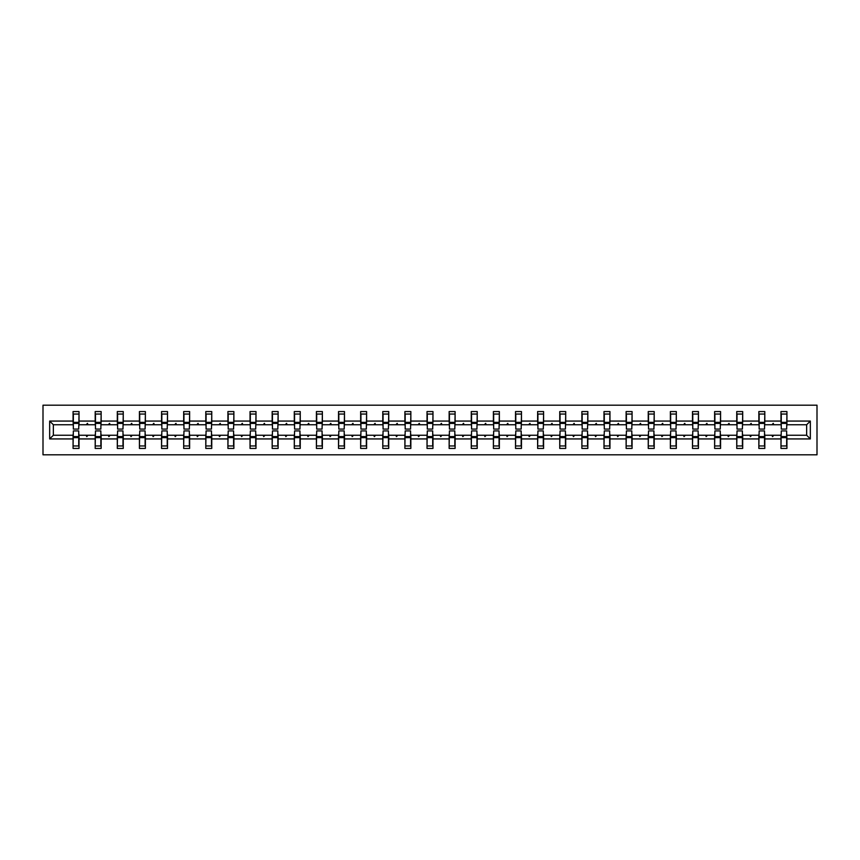 <?xml version="1.0" encoding="UTF-8"?>
<svg xmlns="http://www.w3.org/2000/svg" width="860" height="860" viewBox="0 0 860 860"><rect width="100%" height="100%" fill="white"/><g stroke="black" fill="none" stroke-linecap="round" stroke-linejoin="round"><path stroke-width="1.29" d="M43 454.822L817 454.822L817 405.178L43 405.178L43 454.822M781.267 433.117L780.977 435.246L764.809 435.246L764.529 433.117M810.335 438.933L806.648 435.246L806.648 424.754L810.335 421.067L810.335 438.933L786.932 438.933L786.932 448.436L780.977 448.436L780.977 435.246M806.648 424.754L786.932 424.754L786.932 411.564L780.977 411.564L780.977 421.067L764.809 421.067L764.529 426.882M781.267 426.882L780.977 421.067M759.143 433.117L758.853 435.246L742.696 435.246L742.406 433.117M780.977 438.933L764.809 438.933L764.809 448.436L758.853 448.436L758.853 435.246M764.809 421.067L764.809 411.564L758.853 411.564L758.853 421.067L742.696 421.067L742.406 426.882M759.143 426.882L758.853 421.067M737.02 433.117L736.74 435.246L720.572 435.246L720.282 433.117M758.853 438.933L742.696 438.933L742.696 448.436L736.74 448.436L736.74 435.246M742.696 421.067L742.696 411.564L736.74 411.564L736.74 421.067L720.572 421.067L720.282 426.882M737.02 426.882L736.74 421.067M714.896 433.117L714.617 435.246L698.449 435.246L698.159 433.117M736.74 438.933L720.572 438.933L720.572 448.436L714.617 448.436L714.617 435.246M720.572 421.067L720.572 411.564L714.617 411.564L714.617 421.067L698.449 421.067L698.159 426.882M714.896 426.882L714.617 421.067M692.773 433.117L692.493 435.246L676.325 435.246L676.046 433.117M714.617 438.933L698.449 438.933L698.449 448.436L692.493 448.436L692.493 435.246M698.449 421.067L698.449 411.564L692.493 411.564L692.493 421.067L676.325 421.067L676.046 426.882M692.773 426.882L692.493 421.067M670.649 433.117L670.37 435.246L654.202 435.246L653.922 433.117M692.493 438.933L676.325 438.933L676.325 448.436L670.37 448.436L670.37 435.246M676.325 421.067L676.325 411.564L670.37 411.564L670.37 421.067L654.202 421.067L653.922 426.882M670.649 426.882L670.37 421.067M648.526 433.117L648.246 435.246L632.078 435.246L631.799 433.117M670.37 438.933L654.202 438.933L654.202 448.436L648.246 448.436L648.246 435.246M654.202 421.067L654.202 411.564L648.246 411.564L648.246 421.067L632.078 421.067L631.799 426.882M648.526 426.882L648.246 421.067M626.403 433.117L626.123 435.246L609.955 435.246L609.675 433.117M648.246 438.933L632.078 438.933L632.078 448.436L626.123 448.436L626.123 435.246M632.078 421.067L632.078 411.564L626.123 411.564L626.123 421.067L609.955 421.067L609.675 426.882M626.403 426.882L626.123 421.067M604.29 433.117L604 435.246L587.832 435.246L587.552 433.117M626.123 438.933L609.955 438.933L609.955 448.436L604 448.436L604 435.246M609.955 421.067L609.955 411.564L604 411.564L604 421.067L587.832 421.067L587.552 426.882M604.29 426.882L604 421.067M582.166 433.117L581.876 435.246L565.708 435.246L565.428 433.117M604 438.933L587.832 438.933L587.832 448.436L581.876 448.436L581.876 435.246M587.832 421.067L587.832 411.564L581.876 411.564L581.876 421.067L565.708 421.067L565.428 426.882M582.166 426.882L581.876 421.067M560.043 433.117L559.753 435.246L543.595 435.246L543.305 433.117M581.876 438.933L565.708 438.933L565.708 448.436L559.753 448.436L559.753 435.246M565.708 421.067L565.708 411.564L559.753 411.564L559.753 421.067L543.595 421.067L543.305 426.882M560.043 426.882L559.753 421.067M537.919 433.117L537.629 435.246L521.472 435.246L521.181 433.117M559.753 438.933L543.595 438.933L543.595 448.436L537.629 448.436L537.629 435.246M543.595 421.067L543.595 411.564L537.629 411.564L537.629 421.067L521.472 421.067L521.181 426.882M537.919 426.882L537.629 421.067M515.796 433.117L515.516 435.246L499.348 435.246L499.058 433.117M537.629 438.933L521.472 438.933L521.472 448.436L515.516 448.436L515.516 435.246M521.472 421.067L521.472 411.564L515.516 411.564L515.516 421.067L499.348 421.067L499.058 426.882M515.796 426.882L515.516 421.067M493.672 433.117L493.393 435.246L477.225 435.246L476.935 433.117M515.516 438.933L499.348 438.933L499.348 448.436L493.393 448.436L493.393 435.246M499.348 421.067L499.348 411.564L493.393 411.564L493.393 421.067L477.225 421.067L476.935 426.882M493.672 426.882L493.393 421.067M471.549 433.117L471.269 435.246L455.101 435.246L454.822 433.117M493.393 438.933L477.225 438.933L477.225 448.436L471.269 448.436L471.269 435.246M477.225 421.067L477.225 411.564L471.269 411.564L471.269 421.067L455.101 421.067L454.822 426.882M471.549 426.882L471.269 421.067M449.425 433.117L449.146 435.246L432.978 435.246L432.698 433.117M471.269 438.933L455.101 438.933L455.101 448.436L449.146 448.436L449.146 435.246M455.101 421.067L455.101 411.564L449.146 411.564L449.146 421.067L432.978 421.067L432.698 426.882M449.425 426.882L449.146 421.067M427.302 433.117L427.022 435.246L410.854 435.246L410.575 433.117M449.146 438.933L432.978 438.933L432.978 448.436L427.022 448.436L427.022 435.246M432.978 421.067L432.978 411.564L427.022 411.564L427.022 421.067L410.854 421.067L410.575 426.882M427.302 426.882L427.022 421.067M405.178 433.117L404.899 435.246L388.731 435.246L388.451 433.117M427.022 438.933L410.854 438.933L410.854 448.436L404.899 448.436L404.899 435.246M410.854 421.067L410.854 411.564L404.899 411.564L404.899 421.067L388.731 421.067L388.451 426.882M405.178 426.882L404.899 421.067M383.065 433.117L382.775 435.246L366.607 435.246L366.328 433.117M404.899 438.933L388.731 438.933L388.731 448.436L382.775 448.436L382.775 435.246M388.731 421.067L388.731 411.564L382.775 411.564L382.775 421.067L366.607 421.067L366.328 426.882M383.065 426.882L382.775 421.067M360.942 433.117L360.652 435.246L344.484 435.246L344.204 433.117M382.775 438.933L366.607 438.933L366.607 448.436L360.652 448.436L360.652 435.246M366.607 421.067L366.607 411.564L360.652 411.564L360.652 421.067L344.484 421.067L344.204 426.882M360.942 426.882L360.652 421.067M338.818 433.117L338.528 435.246L322.371 435.246L322.081 433.117M360.652 438.933L344.484 438.933L344.484 448.436L338.528 448.436L338.528 435.246M344.484 421.067L344.484 411.564L338.528 411.564L338.528 421.067L322.371 421.067L322.081 426.882M338.818 426.882L338.528 421.067M316.695 433.117L316.405 435.246L300.248 435.246L299.957 433.117M338.528 438.933L322.371 438.933L322.371 448.436L316.405 448.436L316.405 435.246M322.371 421.067L322.371 411.564L316.405 411.564L316.405 421.067L300.248 421.067L299.957 426.882M316.695 426.882L316.405 421.067M294.571 433.117L294.292 435.246L278.124 435.246L277.834 433.117M316.405 438.933L300.248 438.933L300.248 448.436L294.292 448.436L294.292 435.246M300.248 421.067L300.248 411.564L294.292 411.564L294.292 421.067L278.124 421.067L277.834 426.882M294.571 426.882L294.292 421.067M272.448 433.117L272.168 435.246L256 435.246L255.71 433.117M294.292 438.933L278.124 438.933L278.124 448.436L272.168 448.436L272.168 435.246M278.124 421.067L278.124 411.564L272.168 411.564L272.168 421.067L256 421.067L255.71 426.882M272.448 426.882L272.168 421.067M250.325 433.117L250.045 435.246L233.877 435.246L233.597 433.117M272.168 438.933L256 438.933L256 448.436L250.045 448.436L250.045 435.246M256 421.067L256 411.564L250.045 411.564L250.045 421.067L233.877 421.067L233.597 426.882M250.325 426.882L250.045 421.067M228.201 433.117L227.922 435.246L211.753 435.246L211.474 433.117M250.045 438.933L233.877 438.933L233.877 448.436L227.922 448.436L227.922 435.246M233.877 421.067L233.877 411.564L227.922 411.564L227.922 421.067L211.753 421.067L211.474 426.882M228.201 426.882L227.922 421.067M206.077 433.117L205.798 435.246L189.63 435.246L189.35 433.117M227.922 438.933L211.753 438.933L211.753 448.436L205.798 448.436L205.798 435.246M211.753 421.067L211.753 411.564L205.798 411.564L205.798 421.067L189.63 421.067L189.35 426.882M206.077 426.882L205.798 421.067M183.954 433.117L183.674 435.246L167.506 435.246L167.227 433.117M205.798 438.933L189.63 438.933L189.63 448.436L183.674 448.436L183.674 435.246M189.63 421.067L189.63 411.564L183.674 411.564L183.674 421.067L167.506 421.067L167.227 426.882M183.954 426.882L183.674 421.067M161.841 433.117L161.551 435.246L145.383 435.246L145.103 433.117M183.674 438.933L167.506 438.933L167.506 448.436L161.551 448.436L161.551 435.246M167.506 421.067L167.506 411.564L161.551 411.564L161.551 421.067L145.383 421.067L145.103 426.882M161.841 426.882L161.551 421.067M139.718 433.117L139.427 435.246L123.259 435.246L122.98 433.117M161.551 438.933L145.383 438.933L145.383 448.436L139.427 448.436L139.427 435.246M145.383 421.067L145.383 411.564L139.427 411.564L139.427 421.067L123.259 421.067L122.98 426.882M139.718 426.882L139.427 421.067M117.594 433.117L117.304 435.246L101.147 435.246L100.856 433.117M139.427 438.933L123.259 438.933L123.259 448.436L117.304 448.436L117.304 435.246M123.259 421.067L123.259 411.564L117.304 411.564L117.304 421.067L101.147 421.067L100.856 426.882M117.594 426.882L117.304 421.067M95.471 433.117L95.191 435.246L79.023 435.246L79.023 448.436L73.068 448.436L73.068 435.246L53.352 435.246L49.665 438.933L49.665 421.067L53.352 424.754L53.352 435.246M117.304 438.933L101.147 438.933L101.147 448.436L95.191 448.436L95.191 435.246M101.147 421.067L101.147 411.564L95.191 411.564L95.191 421.067L79.023 421.067L79.023 411.564L73.068 411.564L73.068 421.067L49.665 421.067M95.471 426.882L95.191 421.067M73.347 433.117L73.068 435.246M73.347 426.882L73.068 421.067M786.653 433.117L786.932 438.933M786.932 424.754L786.653 426.882M764.809 438.933L764.809 435.246M742.696 438.933L742.696 435.246M720.572 438.933L720.572 435.246M698.449 438.933L698.449 435.246M676.325 438.933L676.325 435.246M654.202 438.933L654.202 435.246M632.078 438.933L632.078 435.246M609.955 438.933L609.955 435.246M587.832 438.933L587.832 435.246M565.708 438.933L565.708 435.246M543.595 438.933L543.595 435.246M521.472 438.933L521.472 435.246M499.348 438.933L499.348 435.246M477.225 438.933L477.225 435.246M455.101 438.933L455.101 435.246M432.978 438.933L432.978 435.246M410.854 438.933L410.854 435.246M388.731 438.933L388.731 435.246M366.607 438.933L366.607 435.246M344.484 438.933L344.484 435.246M322.371 438.933L322.371 435.246M300.248 438.933L300.248 435.246M278.124 438.933L278.124 435.246M256 438.933L256 435.246M233.877 438.933L233.877 435.246M211.753 438.933L211.753 435.246M189.63 438.933L189.63 435.246M167.506 438.933L167.506 435.246M145.383 438.933L145.383 435.246M123.259 438.933L123.259 435.246M101.147 438.933L101.147 435.246M810.335 421.067L786.932 421.067M95.191 438.933L79.023 438.933M73.068 438.933L49.665 438.933M772.022 424.754L773.763 424.754L773.247 423.335L772.022 424.754L764.809 424.754M780.977 424.754L773.763 424.754M772.022 435.246L772.538 436.665L773.763 435.246M749.909 424.754L751.64 424.754L751.124 423.335L749.909 424.754L742.696 424.754M758.853 424.754L751.64 424.754M749.909 435.246L750.425 436.665L751.64 435.246M727.786 424.754L729.527 424.754L729.011 423.335L727.786 424.754L720.572 424.754M736.74 424.754L729.527 424.754M727.786 435.246L728.302 436.665L729.527 435.246M705.662 424.754L707.404 424.754L706.888 423.335L705.662 424.754L698.449 424.754M714.617 424.754L707.404 424.754M705.662 435.246L706.178 436.665L707.404 435.246M683.539 424.754L685.28 424.754L684.764 423.335L683.539 424.754L676.325 424.754M692.493 424.754L685.28 424.754M683.539 435.246L684.055 436.665L685.28 435.246M661.415 424.754L663.157 424.754L662.641 423.335L661.415 424.754L654.202 424.754M670.37 424.754L663.157 424.754M661.415 435.246L661.931 436.665L663.157 435.246M639.292 424.754L641.033 424.754L640.517 423.335L639.292 424.754L632.078 424.754M648.246 424.754L641.033 424.754M639.292 435.246L639.808 436.665L641.033 435.246M617.168 424.754L618.91 424.754L618.394 423.335L617.168 424.754L609.955 424.754M626.123 424.754L618.91 424.754M617.168 435.246L617.684 436.665L618.91 435.246M595.045 424.754L596.786 424.754L596.27 423.335L595.045 424.754L587.832 424.754M604 424.754L596.786 424.754M595.045 435.246L595.561 436.665L596.786 435.246M572.921 424.754L574.663 424.754L574.147 423.335L572.921 424.754L565.708 424.754M581.876 424.754L574.663 424.754M572.921 435.246L573.437 436.665L574.663 435.246M550.798 424.754L552.539 424.754L552.023 423.335L550.798 424.754L543.595 424.754M559.753 424.754L552.539 424.754M550.798 435.246L551.314 436.665L552.539 435.246M528.685 424.754L530.427 424.754L529.91 423.335L528.685 424.754L521.472 424.754M537.629 424.754L530.427 424.754M528.685 435.246L529.201 436.665L530.427 435.246M506.562 424.754L508.303 424.754L507.787 423.335L506.562 424.754L499.348 424.754M515.516 424.754L508.303 424.754M506.562 435.246L507.077 436.665L508.303 435.246M484.438 424.754L486.179 424.754L485.663 423.335L484.438 424.754L477.225 424.754M493.393 424.754L486.179 424.754M484.438 435.246L484.954 436.665L486.179 435.246M462.315 424.754L464.056 424.754L463.54 423.335L462.315 424.754L455.101 424.754M471.269 424.754L464.056 424.754M462.315 435.246L462.831 436.665L464.056 435.246M440.191 424.754L441.933 424.754L441.416 423.335L440.191 424.754L432.978 424.754M449.146 424.754L441.933 424.754M440.191 435.246L440.707 436.665L441.933 435.246M418.067 424.754L419.809 424.754L419.293 423.335L418.067 424.754L410.854 424.754M427.022 424.754L419.809 424.754M418.067 435.246L418.583 436.665L419.809 435.246M395.944 424.754L397.685 424.754L397.169 423.335L395.944 424.754L388.731 424.754M404.899 424.754L397.685 424.754M395.944 435.246L396.46 436.665L397.685 435.246M373.82 424.754L375.562 424.754L375.046 423.335L373.82 424.754L366.607 424.754M382.775 424.754L375.562 424.754M373.82 435.246L374.337 436.665L375.562 435.246M351.697 424.754L353.438 424.754L352.923 423.335L351.697 424.754L344.484 424.754M360.652 424.754L353.438 424.754M351.697 435.246L352.213 436.665L353.438 435.246M329.573 424.754L331.315 424.754L330.799 423.335L329.573 424.754L322.371 424.754M338.528 424.754L331.315 424.754M329.573 435.246L330.089 436.665L331.315 435.246M307.461 424.754L309.202 424.754L308.686 423.335L307.461 424.754L300.248 424.754M316.405 424.754L309.202 424.754M307.461 435.246L307.977 436.665L309.202 435.246M285.337 424.754L287.079 424.754L286.563 423.335L285.337 424.754L278.124 424.754M294.292 424.754L287.079 424.754M285.337 435.246L285.853 436.665L287.079 435.246M263.214 424.754L264.955 424.754L264.439 423.335L263.214 424.754L256 424.754M272.168 424.754L264.955 424.754M263.214 435.246L263.73 436.665L264.955 435.246M241.09 424.754L242.832 424.754L242.316 423.335L241.09 424.754L233.877 424.754M250.045 424.754L242.832 424.754M241.09 435.246L241.606 436.665L242.832 435.246M218.967 424.754L220.708 424.754L220.192 423.335L218.967 424.754L211.753 424.754M227.922 424.754L220.708 424.754M218.967 435.246L219.483 436.665L220.708 435.246M196.843 424.754L198.585 424.754L198.069 423.335L196.843 424.754L189.63 424.754M205.798 424.754L198.585 424.754M196.843 435.246L197.359 436.665L198.585 435.246M174.72 424.754L176.461 424.754L175.945 423.335L174.72 424.754L167.506 424.754M183.674 424.754L176.461 424.754M174.72 435.246L175.236 436.665L176.461 435.246M152.596 424.754L154.338 424.754L153.822 423.335L152.596 424.754L145.383 424.754M161.551 424.754L154.338 424.754M152.596 435.246L153.112 436.665L154.338 435.246M130.473 424.754L132.214 424.754L131.698 423.335L130.473 424.754L123.259 424.754M139.427 424.754L132.214 424.754M130.473 435.246L130.989 436.665L132.214 435.246M108.36 424.754L110.091 424.754L109.575 423.335L108.36 424.754L101.147 424.754M117.304 424.754L110.091 424.754M108.36 435.246L108.876 436.665L110.091 435.246M86.236 424.754L87.978 424.754L87.462 423.335L86.236 424.754L79.023 424.754L79.023 421.067M95.191 424.754L87.978 424.754M86.236 435.246L86.752 436.665L87.978 435.246M78.733 433.117L79.023 435.246M79.023 424.754L78.733 426.882M73.068 424.754L53.352 424.754M806.648 435.246L786.932 435.246M73.347 423.41L73.347 414.047L79.023 414.047L78.733 429.075L73.347 429.075L73.347 423.41L78.733 423.41M78.733 436.59L78.733 445.953L73.068 445.953L73.347 430.925L78.733 430.925L78.733 436.59L73.347 436.59M95.471 423.41L95.471 414.047L101.147 414.047L100.856 429.075L95.471 429.075L95.471 423.41L100.856 423.41M100.856 436.59L100.856 445.953L95.191 445.953L95.471 430.925L100.856 430.925L100.856 436.59L95.471 436.59M117.594 423.41L117.594 414.047L123.259 414.047L122.98 429.075L117.594 429.075L117.594 423.41L122.98 423.41M122.98 436.59L122.98 445.953L117.304 445.953L117.594 430.925L122.98 430.925L122.98 436.59L117.594 436.59M139.718 423.41L139.718 414.047L145.383 414.047L145.103 429.075L139.718 429.075L139.718 423.41L145.103 423.41M145.103 436.59L145.103 445.953L139.427 445.953L139.718 430.925L145.103 430.925L145.103 436.59L139.718 436.59M161.841 423.41L161.841 414.047L167.506 414.047L167.227 429.075L161.841 429.075L161.841 423.41L167.227 423.41M167.227 436.59L167.227 445.953L161.551 445.953L161.841 430.925L167.227 430.925L167.227 436.59L161.841 436.59M183.954 423.41L183.954 414.047L189.63 414.047L189.35 429.075L183.954 429.075L183.954 423.41L189.35 423.41M189.35 436.59L189.35 445.953L183.674 445.953L183.954 430.925L189.35 430.925L189.35 436.59L183.954 436.59M206.077 423.41L206.077 414.047L211.753 414.047L211.474 429.075L206.077 429.075L206.077 423.41L211.474 423.41M211.474 436.59L211.474 445.953L205.798 445.953L206.077 430.925L211.474 430.925L211.474 436.59L206.077 436.59M228.201 423.41L228.201 414.047L233.877 414.047L233.597 429.075L228.201 429.075L228.201 423.41L233.597 423.41M233.597 436.59L233.597 445.953L227.922 445.953L228.201 430.925L233.597 430.925L233.597 436.59L228.201 436.59M250.325 423.41L250.325 414.047L256 414.047L255.71 429.075L250.325 429.075L250.325 423.41L255.71 423.41M255.71 436.59L255.71 445.953L250.045 445.953L250.325 430.925L255.71 430.925L255.71 436.59L250.325 436.59M272.448 423.41L272.448 414.047L278.124 414.047L277.834 429.075L272.448 429.075L272.448 423.41L277.834 423.41M277.834 436.59L277.834 445.953L272.168 445.953L272.448 430.925L277.834 430.925L277.834 436.59L272.448 436.59M294.571 423.41L294.571 414.047L300.248 414.047L299.957 429.075L294.571 429.075L294.571 423.41L299.957 423.41M299.957 436.59L299.957 445.953L294.292 445.953L294.571 430.925L299.957 430.925L299.957 436.59L294.571 436.59M316.695 423.41L316.695 414.047L322.371 414.047L322.081 429.075L316.695 429.075L316.695 423.41L322.081 423.41M322.081 436.59L322.081 445.953L316.405 445.953L316.695 430.925L322.081 430.925L322.081 436.59L316.695 436.59M338.818 423.41L338.818 414.047L344.484 414.047L344.204 429.075L338.818 429.075L338.818 423.41L344.204 423.41M344.204 436.59L344.204 445.953L338.528 445.953L338.818 430.925L344.204 430.925L344.204 436.59L338.818 436.59M360.942 423.41L360.942 414.047L366.607 414.047L366.328 429.075L360.942 429.075L360.942 423.41L366.328 423.41M366.328 436.59L366.328 445.953L360.652 445.953L360.942 430.925L366.328 430.925L366.328 436.59L360.942 436.59M383.065 423.41L383.065 414.047L388.731 414.047L388.451 429.075L383.065 429.075L383.065 423.41L388.451 423.41M388.451 436.59L388.451 445.953L382.775 445.953L383.065 430.925L388.451 430.925L388.451 436.59L383.065 436.59M405.178 423.41L405.178 414.047L410.854 414.047L410.575 429.075L405.178 429.075L405.178 423.41L410.575 423.41M410.575 436.59L410.575 445.953L404.899 445.953L405.178 430.925L410.575 430.925L410.575 436.59L405.178 436.59M427.302 423.41L427.302 414.047L432.978 414.047L432.698 429.075L427.302 429.075L427.302 423.41L432.698 423.41M432.698 436.59L432.698 445.953L427.022 445.953L427.302 430.925L432.698 430.925L432.698 436.59L427.302 436.59M449.425 423.41L449.425 414.047L455.101 414.047L454.822 429.075L449.425 429.075L449.425 423.41L454.822 423.41M454.822 436.59L454.822 445.953L449.146 445.953L449.425 430.925L454.822 430.925L454.822 436.59L449.425 436.59M471.549 423.41L471.549 414.047L477.225 414.047L476.935 429.075L471.549 429.075L471.549 423.41L476.935 423.41M476.935 436.59L476.935 445.953L471.269 445.953L471.549 430.925L476.935 430.925L476.935 436.59L471.549 436.59M493.672 423.41L493.672 414.047L499.348 414.047L499.058 429.075L493.672 429.075L493.672 423.41L499.058 423.41M499.058 436.59L499.058 445.953L493.393 445.953L493.672 430.925L499.058 430.925L499.058 436.59L493.672 436.59M515.796 423.41L515.796 414.047L521.472 414.047L521.181 429.075L515.796 429.075L515.796 423.41L521.181 423.41M521.181 436.59L521.181 445.953L515.516 445.953L515.796 430.925L521.181 430.925L521.181 436.59L515.796 436.59M537.919 423.41L537.919 414.047L543.595 414.047L543.305 429.075L537.919 429.075L537.919 423.41L543.305 423.41M543.305 436.59L543.305 445.953L537.629 445.953L537.919 430.925L543.305 430.925L543.305 436.59L537.919 436.59M560.043 423.41L560.043 414.047L565.708 414.047L565.428 429.075L560.043 429.075L560.043 423.41L565.428 423.41M565.428 436.59L565.428 445.953L559.753 445.953L560.043 430.925L565.428 430.925L565.428 436.59L560.043 436.59M582.166 423.41L582.166 414.047L587.832 414.047L587.552 429.075L582.166 429.075L582.166 423.41L587.552 423.41M587.552 436.59L587.552 445.953L581.876 445.953L582.166 430.925L587.552 430.925L587.552 436.59L582.166 436.59M604.29 423.41L604.29 414.047L609.955 414.047L609.675 429.075L604.29 429.075L604.29 423.41L609.675 423.41M609.675 436.59L609.675 445.953L604 445.953L604.29 430.925L609.675 430.925L609.675 436.59L604.29 436.59M626.403 423.41L626.403 414.047L632.078 414.047L631.799 429.075L626.403 429.075L626.403 423.41L631.799 423.41M631.799 436.59L631.799 445.953L626.123 445.953L626.403 430.925L631.799 430.925L631.799 436.59L626.403 436.59M648.526 423.41L648.526 414.047L654.202 414.047L653.922 429.075L648.526 429.075L648.526 423.41L653.922 423.41M653.922 436.59L653.922 445.953L648.246 445.953L648.526 430.925L653.922 430.925L653.922 436.59L648.526 436.59M670.649 423.41L670.649 414.047L676.325 414.047L676.046 429.075L670.649 429.075L670.649 423.41L676.046 423.41M676.046 436.59L676.046 445.953L670.37 445.953L670.649 430.925L676.046 430.925L676.046 436.59L670.649 436.59M692.773 423.41L692.773 414.047L698.449 414.047L698.159 429.075L692.773 429.075L692.773 423.41L698.159 423.41M698.159 436.59L698.159 445.953L692.493 445.953L692.773 430.925L698.159 430.925L698.159 436.59L692.773 436.59M714.896 423.41L714.896 414.047L720.572 414.047L720.282 429.075L714.896 429.075L714.896 423.41L720.282 423.41M720.282 436.59L720.282 445.953L714.617 445.953L714.896 430.925L720.282 430.925L720.282 436.59L714.896 436.59M737.02 423.41L737.02 414.047L742.696 414.047L742.406 429.075L737.02 429.075L737.02 423.41L742.406 423.41M742.406 436.59L742.406 445.953L736.74 445.953L737.02 430.925L742.406 430.925L742.406 436.59L737.02 436.59M759.143 423.41L759.143 414.047L764.809 414.047L764.529 429.075L759.143 429.075L759.143 423.41L764.529 423.41M764.529 436.59L764.529 445.953L758.853 445.953L759.143 430.925L764.529 430.925L764.529 436.59L759.143 436.59M781.267 423.41L781.267 414.047L786.932 414.047L786.653 429.075L781.267 429.075L781.267 423.41L786.653 423.41M786.653 436.59L786.653 445.953L780.977 445.953L781.267 430.925L786.653 430.925L786.653 436.59L781.267 436.59M78.733 437.45L73.347 437.45M73.347 422.55L78.733 422.55M95.471 422.55L100.856 422.55M117.594 422.55L122.98 422.55M100.856 437.45L95.471 437.45M122.98 437.45L117.594 437.45M139.718 422.55L145.103 422.55M161.841 422.55L167.227 422.55M145.103 437.45L139.718 437.45M167.227 437.45L161.841 437.45M183.954 422.55L189.35 422.55M189.35 437.45L183.954 437.45M206.077 422.55L211.474 422.55M211.474 437.45L206.077 437.45M228.201 422.55L233.597 422.55M233.597 437.45L228.201 437.45M250.325 422.55L255.71 422.55M255.71 437.45L250.325 437.45M272.448 422.55L277.834 422.55M277.834 437.45L272.448 437.45M294.571 422.55L299.957 422.55M299.957 437.45L294.571 437.45M316.695 422.55L322.081 422.55M322.081 437.45L316.695 437.45M338.818 422.55L344.204 422.55M344.204 437.45L338.818 437.45M360.942 422.55L366.328 422.55M366.328 437.45L360.942 437.45M383.065 422.55L388.451 422.55M388.451 437.45L383.065 437.45M405.178 422.55L410.575 422.55M410.575 437.45L405.178 437.45M427.302 422.55L432.698 422.55M432.698 437.45L427.302 437.45M449.425 422.55L454.822 422.55M454.822 437.45L449.425 437.45M471.549 422.55L476.935 422.55M476.935 437.45L471.549 437.45M493.672 422.55L499.058 422.55M499.058 437.45L493.672 437.45M515.796 422.55L521.181 422.55M521.181 437.45L515.796 437.45M537.919 422.55L543.305 422.55M543.305 437.45L537.919 437.45M560.043 422.55L565.428 422.55M565.428 437.45L560.043 437.45M582.166 422.55L587.552 422.55M587.552 437.45L582.166 437.45M604.29 422.55L609.675 422.55M609.675 437.45L604.29 437.45M626.403 422.55L631.799 422.55M631.799 437.45L626.403 437.45M648.526 422.55L653.922 422.55M653.922 437.45L648.526 437.45M670.649 422.55L676.046 422.55M676.046 437.45L670.649 437.45M692.773 422.55L698.159 422.55M698.159 437.45L692.773 437.45M714.896 422.55L720.282 422.55M720.282 437.45L714.896 437.45M737.02 422.55L742.406 422.55M742.406 437.45L737.02 437.45M759.143 422.55L764.529 422.55M764.529 437.45L759.143 437.45M781.267 422.55L786.653 422.55M786.653 437.45L781.267 437.45M78.733 437.654L73.347 437.654M73.347 422.346L78.733 422.346M95.471 422.346L100.856 422.346M117.594 422.346L122.98 422.346M100.856 437.654L95.471 437.654M122.98 437.654L117.594 437.654M139.718 422.346L145.103 422.346M161.841 422.346L167.227 422.346M145.103 437.654L139.718 437.654M167.227 437.654L161.841 437.654M183.954 422.346L189.35 422.346M189.35 437.654L183.954 437.654M206.077 422.346L211.474 422.346M211.474 437.654L206.077 437.654M228.201 422.346L233.597 422.346M233.597 437.654L228.201 437.654M250.325 422.346L255.71 422.346M255.71 437.654L250.325 437.654M272.448 422.346L277.834 422.346M277.834 437.654L272.448 437.654M294.571 422.346L299.957 422.346M299.957 437.654L294.571 437.654M316.695 422.346L322.081 422.346M322.081 437.654L316.695 437.654M338.818 422.346L344.204 422.346M344.204 437.654L338.818 437.654M360.942 422.346L366.328 422.346M366.328 437.654L360.942 437.654M383.065 422.346L388.451 422.346M388.451 437.654L383.065 437.654M405.178 422.346L410.575 422.346M410.575 437.654L405.178 437.654M427.302 422.346L432.698 422.346M432.698 437.654L427.302 437.654M449.425 422.346L454.822 422.346M454.822 437.654L449.425 437.654M471.549 422.346L476.935 422.346M476.935 437.654L471.549 437.654M493.672 422.346L499.058 422.346M499.058 437.654L493.672 437.654M515.796 422.346L521.181 422.346M521.181 437.654L515.796 437.654M537.919 422.346L543.305 422.346M543.305 437.654L537.919 437.654M560.043 422.346L565.428 422.346M565.428 437.654L560.043 437.654M582.166 422.346L587.552 422.346M587.552 437.654L582.166 437.654M604.29 422.346L609.675 422.346M609.675 437.654L604.29 437.654M626.403 422.346L631.799 422.346M631.799 437.654L626.403 437.654M648.526 422.346L653.922 422.346M653.922 437.654L648.526 437.654M670.649 422.346L676.046 422.346M676.046 437.654L670.649 437.654M692.773 422.346L698.159 422.346M698.159 437.654L692.773 437.654M714.896 422.346L720.282 422.346M720.282 437.654L714.896 437.654M737.02 422.346L742.406 422.346M742.406 437.654L737.02 437.654M759.143 422.346L764.529 422.346M764.529 437.654L759.143 437.654M781.267 422.346L786.653 422.346M786.653 437.654L781.267 437.654"/></g></svg>
